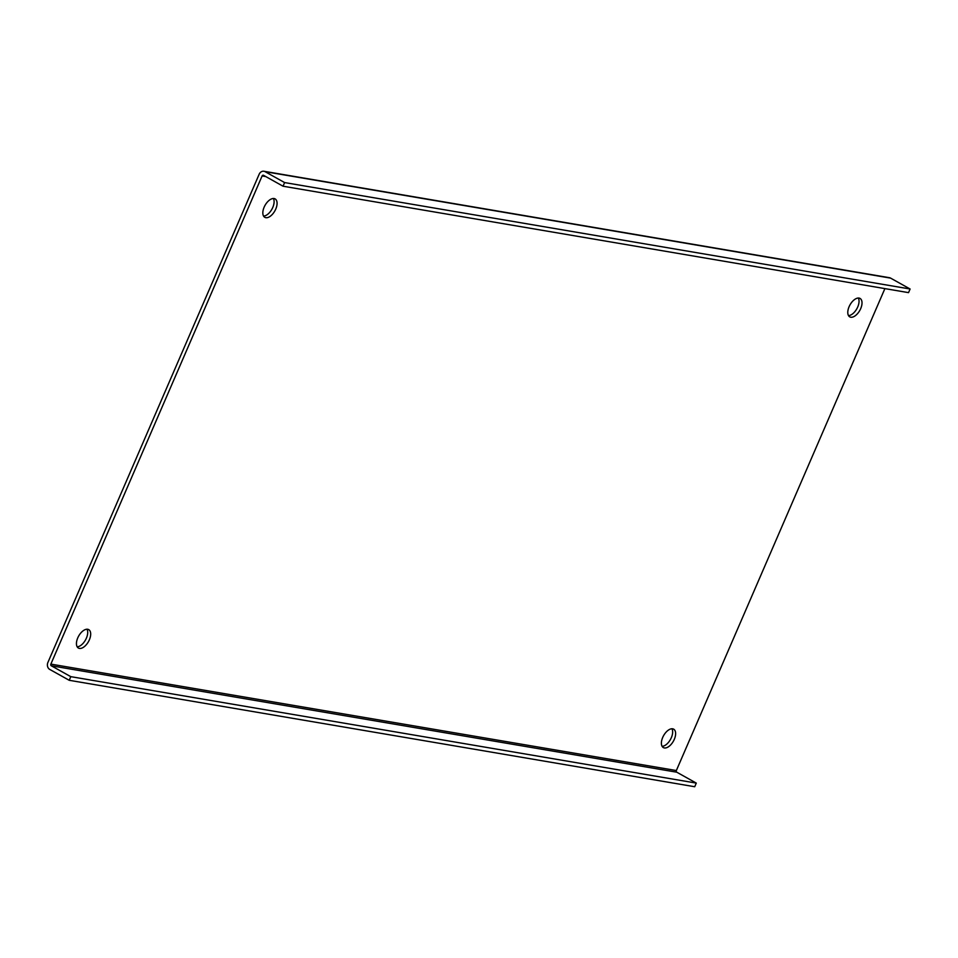 <?xml version="1.0" encoding="UTF-8"?>
<svg xmlns="http://www.w3.org/2000/svg" width="958" height="958" viewBox="0 0 958 958"><rect width="100%" height="100%" fill="white"/><g stroke="black" fill="none" stroke-linecap="round" stroke-linejoin="round"><path stroke-width="1.44" d="M89.357 639.836A10.562 5.64 119.2 0 0 88.711 629.622A10.562 5.64 119.2 0 0 77.766 637.86A10.562 5.64 119.2 0 0 78.412 648.063A10.562 5.64 119.2 0 0 89.357 639.836M77.167 646.818A10.562 5.64 119.2 0 0 86.388 638.172A10.562 5.64 119.2 0 0 86.986 629.226M674.3 739.36A10.562 5.64 119.2 0 0 673.654 729.158A10.562 5.64 119.2 0 0 662.72 737.397A10.562 5.64 119.2 0 0 663.355 747.599A10.562 5.64 119.2 0 0 674.3 739.36M662.122 746.342A10.562 5.64 119.2 0 0 671.33 737.708A10.562 5.64 119.2 0 0 671.929 728.763M860.691 308.632A10.562 5.64 119.2 0 0 860.045 298.429A10.562 5.64 119.2 0 0 849.111 306.668A10.562 5.64 119.2 0 0 849.758 316.87A10.562 5.64 119.2 0 0 860.691 308.632M848.513 315.613A10.562 5.64 119.2 0 0 857.721 306.979A10.562 5.64 119.2 0 0 858.32 298.034M275.748 209.107A10.562 5.64 119.2 0 0 275.102 198.893A10.562 5.64 119.2 0 0 264.157 207.132A10.562 5.64 119.2 0 0 264.803 217.334A10.562 5.64 119.2 0 0 275.748 209.107M263.558 216.089A10.562 5.64 119.2 0 0 272.779 207.455A10.562 5.64 119.2 0 0 273.377 198.498M50.858 664.11L262.109 175.949A1.269 1.054 99.7 0 1 263.546 175.326L283.041 186.211L284.61 182.571L265.115 171.686A5.281 4.383 -80.3 0 0 263.929 171.266A5.281 4.383 -80.3 0 0 259.139 174.296L47.9 662.457A5.281 4.383 -80.3 0 0 49.732 669.414L69.227 680.3L70.796 676.659L51.301 665.786A1.269 1.054 99.7 0 1 50.858 664.11L676.348 770.543A1.269 1.054 -80.3 0 0 676.791 772.208L696.286 783.093L694.718 786.734L69.227 680.3M884.893 288.621L676.348 770.543M263.929 171.266L889.419 277.7A5.281 4.383 99.7 0 1 890.605 278.119L910.1 289.005L908.531 292.633L283.041 186.211M696.286 783.093L70.796 676.659M910.1 289.005L284.61 182.571M262.109 175.949L265.785 176.583M676.791 772.208L51.301 665.786M265.115 171.686L890.605 278.119"/></g></svg>
